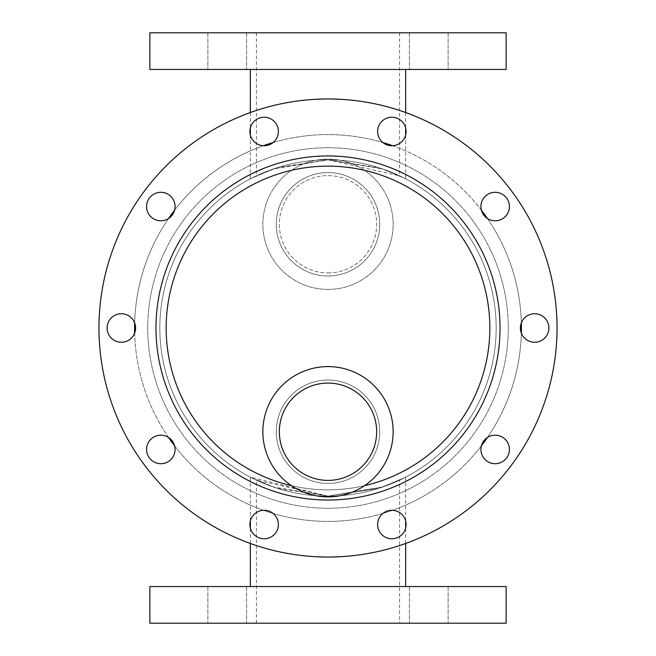 <?xml version="1.0" encoding="UTF-8"?>
<svg xmlns="http://www.w3.org/2000/svg" width="656" height="656" viewBox="0 0 656 656"><rect width="100%" height="100%" fill="white"/><g stroke="black" fill="none" stroke-linecap="round" stroke-linejoin="round"><path stroke-width="0.49" stroke-dasharray="3.28 2.46" d="M107.108 328A14.252 14.252 0 0 1 128.486 315.659A14.252 14.252 0 0 1 128.486 340.341A14.252 14.252 0 0 1 107.108 328A14.252 14.252 0 0 0 128.486 340.341A14.252 14.252 0 0 0 128.486 315.659A14.252 14.252 0 0 0 107.108 328A14.252 14.252 0 0 0 128.486 340.341A14.252 14.252 0 0 0 128.486 315.659A14.252 14.252 0 0 0 107.108 328A14.252 14.252 0 0 1 128.486 315.659A14.252 14.252 0 0 1 128.486 340.341A14.252 14.252 0 0 1 107.108 328A14.252 14.252 0 0 0 128.486 340.341A14.252 14.252 0 0 0 128.486 315.659A14.252 14.252 0 0 0 107.108 328A14.252 14.252 0 0 1 128.486 315.659A14.252 14.252 0 0 1 128.486 340.341A14.252 14.252 0 0 1 107.108 328A14.252 14.252 0 0 0 128.486 340.341A14.252 14.252 0 0 0 128.486 315.659A14.252 14.252 0 0 0 107.108 328M146.575 449.458A14.252 14.252 0 0 1 167.952 437.117A14.252 14.252 0 0 1 167.952 461.799A14.252 14.252 0 0 1 146.575 449.458A14.252 14.252 0 0 0 167.952 461.799A14.252 14.252 0 0 0 167.952 437.117A14.252 14.252 0 0 0 146.575 449.458A14.252 14.252 0 0 0 167.952 461.799A14.252 14.252 0 0 0 167.952 437.117A14.252 14.252 0 0 0 146.575 449.458A14.252 14.252 0 0 1 167.952 437.117A14.252 14.252 0 0 1 167.952 461.799A14.252 14.252 0 0 1 146.575 449.458A14.252 14.252 0 0 0 167.952 461.799A14.252 14.252 0 0 0 167.952 437.117A14.252 14.252 0 0 0 146.575 449.458A14.252 14.252 0 0 1 167.952 437.117A14.252 14.252 0 0 1 167.952 461.799A14.252 14.252 0 0 1 146.575 449.458A14.252 14.252 0 0 0 167.952 461.799A14.252 14.252 0 0 0 167.952 437.117A14.252 14.252 0 0 0 146.575 449.458M480.922 449.458A14.252 14.252 0 0 1 502.299 437.117A14.252 14.252 0 0 1 502.299 461.799A14.252 14.252 0 0 1 480.922 449.458A14.252 14.252 0 0 0 502.299 461.799A14.252 14.252 0 0 0 502.299 437.117A14.252 14.252 0 0 0 480.922 449.458A14.252 14.252 0 0 0 502.299 461.799A14.252 14.252 0 0 0 502.299 437.117A14.252 14.252 0 0 0 480.922 449.458A14.252 14.252 0 0 1 502.299 437.117A14.252 14.252 0 0 1 502.299 461.799A14.252 14.252 0 0 1 480.922 449.458A14.252 14.252 0 0 0 502.299 461.799A14.252 14.252 0 0 0 502.299 437.117A14.252 14.252 0 0 0 480.922 449.458A14.252 14.252 0 0 1 502.299 437.117A14.252 14.252 0 0 1 502.299 461.799A14.252 14.252 0 0 1 480.922 449.458A14.252 14.252 0 0 0 502.299 461.799A14.252 14.252 0 0 0 502.299 437.117A14.252 14.252 0 0 0 480.922 449.458M146.575 206.542A14.252 14.252 0 0 1 167.952 194.201A14.252 14.252 0 0 1 167.952 218.883A14.252 14.252 0 0 1 146.575 206.542A14.252 14.252 0 0 0 167.952 218.883A14.252 14.252 0 0 0 167.952 194.201A14.252 14.252 0 0 0 146.575 206.542A14.252 14.252 0 0 0 167.952 218.883A14.252 14.252 0 0 0 167.952 194.201A14.252 14.252 0 0 0 146.575 206.542A14.252 14.252 0 0 1 167.952 194.201A14.252 14.252 0 0 1 167.952 218.883A14.252 14.252 0 0 1 146.575 206.542A14.252 14.252 0 0 0 167.952 218.883A14.252 14.252 0 0 0 167.952 194.201A14.252 14.252 0 0 0 146.575 206.542A14.252 14.252 0 0 1 167.952 194.201A14.252 14.252 0 0 1 167.952 218.883A14.252 14.252 0 0 1 146.575 206.542A14.252 14.252 0 0 0 167.952 218.883A14.252 14.252 0 0 0 167.952 194.201A14.252 14.252 0 0 0 146.575 206.542M377.602 131.471A14.252 14.252 0 0 1 398.979 119.13A14.252 14.252 0 0 1 398.979 143.812A14.252 14.252 0 0 1 377.602 131.471A14.252 14.252 0 0 0 398.979 143.812A14.252 14.252 0 0 0 398.979 119.13A14.252 14.252 0 0 0 377.602 131.471A14.252 14.252 0 0 0 398.979 143.812A14.252 14.252 0 0 0 398.979 119.13A14.252 14.252 0 0 0 377.602 131.471A14.252 14.252 0 0 1 398.979 119.13A14.252 14.252 0 0 1 398.979 143.812A14.252 14.252 0 0 1 377.602 131.471A14.252 14.252 0 0 0 398.979 143.812A14.252 14.252 0 0 0 398.979 119.13A14.252 14.252 0 0 0 377.602 131.471A14.252 14.252 0 0 1 398.979 119.13A14.252 14.252 0 0 1 398.979 143.812A14.252 14.252 0 0 1 377.602 131.471A14.252 14.252 0 0 0 398.979 143.812A14.252 14.252 0 0 0 398.979 119.13A14.252 14.252 0 0 0 377.602 131.471M377.602 524.529A14.252 14.252 0 0 1 398.979 512.188A14.252 14.252 0 0 1 398.979 536.87A14.252 14.252 0 0 1 377.602 524.529A14.252 14.252 0 0 0 398.979 536.87A14.252 14.252 0 0 0 398.979 512.188A14.252 14.252 0 0 0 377.602 524.529A14.252 14.252 0 0 0 398.979 536.87A14.252 14.252 0 0 0 398.979 512.188A14.252 14.252 0 0 0 377.602 524.529A14.252 14.252 0 0 1 398.979 512.188A14.252 14.252 0 0 1 398.979 536.87A14.252 14.252 0 0 1 377.602 524.529A14.252 14.252 0 0 0 398.979 536.87A14.252 14.252 0 0 0 398.979 512.188A14.252 14.252 0 0 0 377.602 524.529A14.252 14.252 0 0 1 398.979 512.188A14.252 14.252 0 0 1 398.979 536.87A14.252 14.252 0 0 1 377.602 524.529A14.252 14.252 0 0 0 398.979 536.87A14.252 14.252 0 0 0 398.979 512.188A14.252 14.252 0 0 0 377.602 524.529M249.895 524.529A14.252 14.252 0 0 1 271.272 512.188A14.252 14.252 0 0 1 271.272 536.87A14.252 14.252 0 0 1 249.895 524.529A14.252 14.252 0 0 0 271.272 536.87A14.252 14.252 0 0 0 271.272 512.188A14.252 14.252 0 0 0 249.895 524.529A14.252 14.252 0 0 0 271.272 536.87A14.252 14.252 0 0 0 271.272 512.188A14.252 14.252 0 0 0 249.895 524.529A14.252 14.252 0 0 1 271.272 512.188A14.252 14.252 0 0 1 271.272 536.87A14.252 14.252 0 0 1 249.895 524.529A14.252 14.252 0 0 0 271.272 536.87A14.252 14.252 0 0 0 271.272 512.188A14.252 14.252 0 0 0 249.895 524.529A14.252 14.252 0 0 1 271.272 512.188A14.252 14.252 0 0 1 271.272 536.87A14.252 14.252 0 0 1 249.895 524.529A14.252 14.252 0 0 0 271.272 536.87A14.252 14.252 0 0 0 271.272 512.188A14.252 14.252 0 0 0 249.895 524.529M520.388 328A14.252 14.252 0 0 1 541.766 315.659A14.252 14.252 0 0 1 541.766 340.341A14.252 14.252 0 0 1 520.388 328A14.252 14.252 0 0 0 541.766 340.341A14.252 14.252 0 0 0 541.766 315.659A14.252 14.252 0 0 0 520.388 328A14.252 14.252 0 0 0 541.766 340.341A14.252 14.252 0 0 0 541.766 315.659A14.252 14.252 0 0 0 520.388 328A14.252 14.252 0 0 1 541.766 315.659A14.252 14.252 0 0 1 541.766 340.341A14.252 14.252 0 0 1 520.388 328A14.252 14.252 0 0 0 541.766 340.341A14.252 14.252 0 0 0 541.766 315.659A14.252 14.252 0 0 0 520.388 328A14.252 14.252 0 0 1 541.766 315.659A14.252 14.252 0 0 1 541.766 340.341A14.252 14.252 0 0 1 520.388 328A14.252 14.252 0 0 0 541.766 340.341A14.252 14.252 0 0 0 541.766 315.659A14.252 14.252 0 0 0 520.388 328M249.895 131.471A14.252 14.252 0 0 1 271.272 119.13A14.252 14.252 0 0 1 271.272 143.812A14.252 14.252 0 0 1 249.895 131.471A14.252 14.252 0 0 0 271.272 143.812A14.252 14.252 0 0 0 271.272 119.13A14.252 14.252 0 0 0 249.895 131.471A14.252 14.252 0 0 0 271.272 143.812A14.252 14.252 0 0 0 271.272 119.13A14.252 14.252 0 0 0 249.895 131.471A14.252 14.252 0 0 1 271.272 119.13A14.252 14.252 0 0 1 271.272 143.812A14.252 14.252 0 0 1 249.895 131.471A14.252 14.252 0 0 0 271.272 143.812A14.252 14.252 0 0 0 271.272 119.13A14.252 14.252 0 0 0 249.895 131.471A14.252 14.252 0 0 1 271.272 119.13A14.252 14.252 0 0 1 271.272 143.812A14.252 14.252 0 0 1 249.895 131.471A14.252 14.252 0 0 0 271.272 143.812A14.252 14.252 0 0 0 271.272 119.13A14.252 14.252 0 0 0 249.895 131.471M480.922 206.542A14.252 14.252 0 0 1 502.299 194.201A14.252 14.252 0 0 1 502.299 218.883A14.252 14.252 0 0 1 480.922 206.542A14.252 14.252 0 0 0 502.299 218.883A14.252 14.252 0 0 0 502.299 194.201A14.252 14.252 0 0 0 480.922 206.542A14.252 14.252 0 0 0 502.299 218.883A14.252 14.252 0 0 0 502.299 194.201A14.252 14.252 0 0 0 480.922 206.542A14.252 14.252 0 0 1 502.299 194.201A14.252 14.252 0 0 1 502.299 218.883A14.252 14.252 0 0 1 480.922 206.542A14.252 14.252 0 0 0 502.299 218.883A14.252 14.252 0 0 0 502.299 194.201A14.252 14.252 0 0 0 480.922 206.542A14.252 14.252 0 0 1 502.299 194.201A14.252 14.252 0 0 1 502.299 218.883A14.252 14.252 0 0 1 480.922 206.542A14.252 14.252 0 0 0 502.299 218.883A14.252 14.252 0 0 0 502.299 194.201A14.252 14.252 0 0 0 480.922 206.542M328 98.966A229.034 229.034 0 0 1 526.35 442.521A229.034 229.034 0 0 1 129.65 442.521A229.034 229.034 0 0 1 328 98.966A229.034 229.034 0 0 1 526.35 442.521A229.034 229.034 0 0 1 129.65 442.521A229.034 229.034 0 0 1 328 98.966A229.034 229.034 0 0 1 526.35 442.521A229.034 229.034 0 0 1 129.65 442.521A229.034 229.034 0 0 1 328 98.966A229.034 229.034 0 0 1 526.35 442.521A229.034 229.034 0 0 1 129.65 442.521A229.034 229.034 0 0 1 328 98.966A229.034 229.034 0 0 1 526.35 442.521A229.034 229.034 0 0 1 129.65 442.521A229.034 229.034 0 0 1 328 98.966A229.034 229.034 0 0 1 526.35 442.521A229.034 229.034 0 0 1 129.65 442.521A229.034 229.034 0 0 1 328 98.966A229.034 229.034 0 0 1 526.35 442.521A229.034 229.034 0 0 1 129.65 442.521A229.034 229.034 0 0 1 328 98.966M328 159.834A168.166 168.166 0 0 1 473.632 412.083A168.166 168.166 0 0 1 182.368 412.083A168.166 168.166 0 0 1 328 159.834A168.166 168.166 0 0 0 182.368 412.083A168.166 168.166 0 0 0 473.632 412.083A168.166 168.166 0 0 0 328 159.834A168.166 168.166 0 0 1 473.632 412.083A168.166 168.166 0 0 1 182.368 412.083A168.166 168.166 0 0 1 328 159.834L382.956 169.076L405.67 178.85L382.956 169.076L328 159.834A168.166 168.166 0 0 1 473.632 412.083A168.166 168.166 0 0 1 182.368 412.083A168.166 168.166 0 0 1 328 159.834L273.044 169.076L250.33 178.85L273.044 169.076L328 159.834L277.373 167.641L256.439 175.824L277.373 167.641L328 159.834L399.561 175.824L378.627 167.641L328 159.834M405.67 477.15L382.956 486.924L328 496.166L250.33 477.15L273.044 486.924L328 496.166L382.956 486.924L405.67 477.15L405.67 521.02M273.117 142.541A193.405 193.405 0 0 1 495.493 424.703A193.405 193.405 0 0 1 160.507 424.703A193.405 193.405 0 0 1 382.883 142.541M392.608 145.706A193.405 193.405 0 0 1 481.406 210.215M487.424 218.497A193.405 193.405 0 0 1 521.34 322.883M521.34 333.117A193.405 193.405 0 0 1 487.424 437.503M481.406 445.785A193.405 193.405 0 0 1 174.594 445.785M168.576 437.503A193.405 193.405 0 0 1 134.66 333.117M134.66 322.883A193.405 193.405 0 0 1 168.576 218.497M174.594 210.215A193.405 193.405 0 0 1 263.392 145.706M328 147.739A180.261 180.261 0 0 1 484.103 418.126A180.261 180.261 0 0 1 171.897 418.126A180.261 180.261 0 0 1 328 147.739A180.261 180.261 0 0 1 484.103 418.126A180.261 180.261 0 0 1 171.897 418.126A180.261 180.261 0 0 1 328 147.739M149.863 69.446L506.137 69.446M149.863 32.8L506.137 32.8M227.23 32.8L207.886 32.8L227.23 32.8M428.77 32.8L448.114 32.8L428.77 32.8M328 32.8L399.561 32.8L328 32.8M227.23 69.446L207.886 69.446L227.23 69.446M428.77 69.446L448.114 69.446L428.77 69.446M328 69.446L405.67 69.446L328 69.446M399.561 480.176L378.627 488.359L328 496.166L277.373 488.359L256.439 480.176L328 496.166L378.627 488.359L399.561 480.176L399.561 623.2L256.439 623.2L399.561 623.2M506.137 586.554L149.863 586.554M506.137 623.2L149.863 623.2M227.23 623.2L207.886 623.2L227.23 623.2M428.77 623.2L448.114 623.2L428.77 623.2M227.23 586.554L207.886 586.554L227.23 586.554M428.77 586.554L448.114 586.554L428.77 586.554M328 586.554L405.67 586.554L328 586.554M166.148 328A161.852 161.852 0 0 1 328 166.148A161.852 161.852 0 0 1 489.852 328A161.852 161.852 0 0 1 328 489.852A161.852 161.852 0 0 1 166.148 328A161.852 161.852 0 0 1 328 166.148A161.852 161.852 0 0 1 468.171 408.926A161.852 161.852 0 0 1 187.829 408.926A161.852 161.852 0 0 1 328 166.148A161.852 161.852 0 0 1 489.852 328A161.852 161.852 0 0 1 328 489.852A161.852 161.852 0 0 1 166.148 328M364.515 485.678A161.852 161.852 0 0 1 291.485 485.678M328 383.071A48.659 48.659 0 0 0 285.86 456.059A48.659 48.659 0 0 0 370.14 456.059A48.659 48.659 0 0 0 328 383.071M328 380.013A51.709 51.709 0 0 1 372.78 457.585A51.709 51.709 0 0 1 283.22 457.585A51.709 51.709 0 0 1 328 380.013A51.709 51.709 0 0 1 372.78 457.585A51.709 51.709 0 0 1 283.22 457.585A51.709 51.709 0 0 1 328 380.013M328 366.581A65.149 65.149 0 0 1 384.416 464.3A65.149 65.149 0 0 1 271.584 464.3A65.149 65.149 0 0 1 328 366.581M328 272.929A48.659 48.659 0 0 0 370.14 199.941A48.659 48.659 0 0 0 285.86 199.941A48.659 48.659 0 0 0 328 272.929A48.659 48.659 0 0 1 285.86 199.941A48.659 48.659 0 0 1 370.14 199.941A48.659 48.659 0 0 1 328 272.929M328 289.419A65.149 65.149 0 0 0 384.416 191.7A65.149 65.149 0 0 0 271.584 191.7A65.149 65.149 0 0 0 328 289.419A65.149 65.149 0 0 0 384.416 191.7A65.149 65.149 0 0 0 271.584 191.7A65.149 65.149 0 0 0 328 289.419M328 275.987A51.709 51.709 0 0 0 372.78 198.415A51.709 51.709 0 0 0 283.22 198.415A51.709 51.709 0 0 0 328 275.987A51.709 51.709 0 0 0 372.78 198.415A51.709 51.709 0 0 0 283.22 198.415A51.709 51.709 0 0 0 328 275.987M155.972 328A172.028 172.028 0 0 1 414.018 179.014A172.028 172.028 0 0 1 414.018 476.986A172.028 172.028 0 0 1 155.972 328M256.439 32.8L256.439 175.824M399.561 32.8L399.561 175.824M250.33 112.537L250.33 127.969M250.33 134.98L250.33 178.85M405.67 112.537L405.67 127.969M405.67 134.98L405.67 178.85M256.439 623.2L256.439 480.176M405.67 543.463L405.67 528.031M250.33 543.463L250.33 528.031M250.33 521.02L250.33 477.15M409.426 32.8L409.426 69.446L409.426 32.8M448.114 32.8L448.114 69.446L448.114 32.8M207.886 32.8L207.886 69.446L207.886 32.8M246.574 32.8L246.574 69.446L246.574 32.8M409.426 586.554L409.426 623.2L409.426 586.554M448.114 586.554L448.114 623.2L448.114 586.554M207.886 586.554L207.886 623.2L207.886 586.554M246.574 586.554L246.574 623.2L246.574 586.554"/><path stroke-width="0.98" d="M382.883 142.541A193.405 193.405 0 0 1 392.608 145.706M481.406 210.215A193.405 193.405 0 0 1 487.424 218.497M521.34 322.883A193.405 193.405 0 0 1 521.34 333.117M487.424 437.503A193.405 193.405 0 0 1 481.406 445.785M174.594 445.785A193.405 193.405 0 0 1 168.576 437.503M134.66 333.117A193.405 193.405 0 0 1 134.66 322.883M168.576 218.497A193.405 193.405 0 0 1 174.594 210.215M263.392 145.706A193.405 193.405 0 0 1 273.117 142.541M506.137 69.446L149.863 69.446L149.863 32.8L506.137 32.8L506.137 69.446M328 586.554L506.137 586.554L506.137 623.2L149.863 623.2L149.863 586.554L328 586.554M328 98.966A229.034 229.034 0 0 1 526.35 442.521A229.034 229.034 0 0 1 129.65 442.521A229.034 229.034 0 0 1 328 98.966M107.108 328A14.252 14.252 0 0 1 128.486 315.659A14.252 14.252 0 0 1 128.486 340.341A14.252 14.252 0 0 1 107.108 328M146.575 449.458A14.252 14.252 0 0 1 167.952 437.117A14.252 14.252 0 0 1 167.952 461.799A14.252 14.252 0 0 1 146.575 449.458M480.922 449.458A14.252 14.252 0 0 1 502.299 437.117A14.252 14.252 0 0 1 502.299 461.799A14.252 14.252 0 0 1 480.922 449.458M146.575 206.542A14.252 14.252 0 0 1 167.952 194.201A14.252 14.252 0 0 1 167.952 218.883A14.252 14.252 0 0 1 146.575 206.542M377.602 131.471A14.252 14.252 0 0 1 398.979 119.13A14.252 14.252 0 0 1 398.979 143.812A14.252 14.252 0 0 1 377.602 131.471M377.602 524.529A14.252 14.252 0 0 1 398.979 512.188A14.252 14.252 0 0 1 398.979 536.87A14.252 14.252 0 0 1 377.602 524.529M249.895 524.529A14.252 14.252 0 0 1 271.272 512.188A14.252 14.252 0 0 1 271.272 536.87A14.252 14.252 0 0 1 249.895 524.529M520.388 328A14.252 14.252 0 0 1 541.766 315.659A14.252 14.252 0 0 1 541.766 340.341A14.252 14.252 0 0 1 520.388 328M249.895 131.471A14.252 14.252 0 0 1 271.272 119.13A14.252 14.252 0 0 1 271.272 143.812A14.252 14.252 0 0 1 249.895 131.471M480.922 206.542A14.252 14.252 0 0 1 502.299 194.201A14.252 14.252 0 0 1 502.299 218.883A14.252 14.252 0 0 1 480.922 206.542M291.485 485.678A161.852 161.852 0 0 1 328 166.148A161.852 161.852 0 0 1 364.515 485.678M328 366.581A65.149 65.149 0 0 1 384.416 464.3A65.149 65.149 0 0 1 271.584 464.3A65.149 65.149 0 0 1 328 366.581M328 383.071A48.659 48.659 0 0 1 370.14 456.059A48.659 48.659 0 0 1 285.86 456.059A48.659 48.659 0 0 1 328 383.071M155.972 328A172.028 172.028 0 0 1 414.018 179.014A172.028 172.028 0 0 1 414.018 476.986A172.028 172.028 0 0 1 155.972 328M250.33 69.446L250.33 112.537M250.33 127.969L250.33 134.98M405.67 69.446L405.67 112.537M405.67 127.969L405.67 134.98M405.67 586.554L405.67 543.463M405.67 528.031L405.67 521.02M250.33 586.554L250.33 543.463M250.33 528.031L250.33 521.02"/></g></svg>
